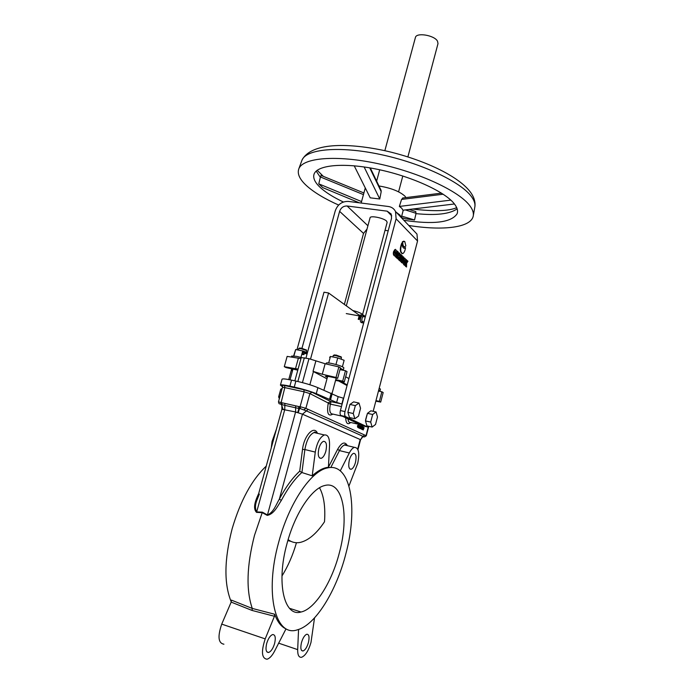 <?xml version="1.0" encoding="UTF-8"?>
<svg xmlns="http://www.w3.org/2000/svg" width="694" height="694" viewBox="0 0 694 694"><rect width="100%" height="100%" fill="white"/><g stroke="black" fill="none" stroke-linecap="round" stroke-linejoin="round"><path stroke-width="1.04" d="M362.971 428.458L362.632 426.879L361.938 427.981L362.277 429.551L362.971 428.458M362.199 428.094L362.363 428.909L362.719 428.337L362.554 427.53L362.199 428.094M362.398 427.651L362.164 428.71M378.464 391.052L379.948 391.017L380.442 389.1L379.21 388.206M379.948 391.017L378.707 390.132M301.291 357.505L296.546 356.343L291.68 356.057L291.385 357.115M306.444 352.3L306.635 350.548L300.944 348.674L298.62 348.57L298.212 350.045M302.593 351.433L306.245 353.02L304.388 352.994M299.461 348.145L301.413 348.188L306.34 350.028M326.041 363.951L326.267 363.109C326.536 362.684 328.271 362.788 331.489 363.413C338.663 365.079 342.793 366.545 343.868 367.837L343.313 369.911L342.663 370.154L345.473 370.726L342.697 381.136L335.749 379.679M340.364 368.202L343.313 369.911M341.24 359.214L341.413 357.436L335.766 355.588L333.267 355.467L332.868 356.95M334.118 355.033L336.217 355.085L341.118 356.916M266.253 466.108C251.853 479.71 240.488 500.556 232.178 528.646C224.188 559.546 223.884 583.975 231.258 601.915M312.205 475.824C317.167 471.33 321.877 468.58 326.353 467.583L328.436 467.244L329.555 445.123C329.667 437.905 327.941 434.522 324.367 434.964C319.96 437.081 316.932 442.789 315.284 452.098L312.205 475.824L301.847 472.519C294.681 478.921 287.845 488.229 281.33 500.435C277.947 505.492 274.095 514.176 267.233 515.373L262.211 512.64L254.524 535.248C246.717 565.61 245.962 590.004 252.269 608.43L252.035 610.434L231.18 602.106L221.724 624.123C217.517 636.493 218.246 643.182 223.919 644.214M362.294 436.83L360.542 439.77L363.075 436.361L306.444 410.909L302.454 414.179L295.592 411.95L281.903 409.278L256.737 500.652C255.08 504.928 255.045 508.685 256.624 511.92L262.375 512.163L262.211 512.64L256.554 512.38C252.252 508.043 255.982 499.507 258.385 494.206L258.645 493.729M345.89 553.639C358.442 507.201 350.574 462.265 327.473 467.938C311.19 470.792 289.12 502.803 278.702 542.222C264.241 593.544 275.466 637.76 297.405 629.814C315.623 625.112 336.607 590.438 345.89 553.639M297.899 629.675L298.55 629.848L297.683 649.627C297.587 655.041 298.871 657.6 301.534 657.296C305.369 655.752 308.526 650.799 310.99 642.436L314.521 617.912M308.431 642.505C307.008 647.285 305.213 650.113 303.026 650.989C300.806 650.885 300.285 648.118 301.448 642.687C302.879 637.899 304.675 635.079 306.835 634.229C309.064 634.333 309.593 637.092 308.431 642.505M325.859 451.161C324.688 455.169 323.126 457.563 321.175 458.344C318.355 458.214 317.592 454.934 318.876 448.489C320.064 444.481 321.617 442.095 323.551 441.332C326.38 441.471 327.152 444.75 325.859 451.161M348.969 485.956L357.714 463.323C359.796 452.982 358.711 447.656 354.443 447.352C352.691 447.899 350.982 449.781 349.316 452.982L340.268 470.879M355.458 462.464C354.356 466.299 352.934 468.571 351.181 469.274C348.761 469.118 348.145 466.073 349.334 460.122C350.444 456.288 351.867 454.023 353.602 453.329C356.031 453.494 356.647 456.539 355.458 462.464M274.633 643.399C273.089 648.491 271.076 651.519 268.595 652.481C266.028 652.412 265.377 649.454 266.643 643.616C268.205 638.515 270.209 635.504 272.664 634.559C275.24 634.637 275.9 637.578 274.633 643.399M286.995 543.628C276.012 582.821 284.115 617.261 301.031 612.013C315.163 609.054 331.992 581.902 339.427 552.537C349.507 515.46 342.793 480.153 324.514 485.574C311.719 488.446 294.915 513.499 286.995 543.628M281.964 575.985C288.045 566.209 292.877 555.122 296.451 542.717M358.269 426.914L358.546 425.674M358.33 424.884L357.393 425.934L357.861 427.556M358.798 426.506L358.451 424.919L357.748 426.021L358.095 427.617L358.798 426.506M363.222 429.959L364.116 427.617L363.509 428.042L363.231 427.2L362.528 429.638L363.24 429.074L363.222 429.959M363.509 427.955L363.526 427.426M361.921 426.593L361.531 428.103L361.236 426.263L360.585 428.736L361.227 427.339L361.522 429.17L362.173 426.706L361.487 426.81M360.03 426.784L360.151 426.316L360.03 426.784M360.013 427.322L359.891 427.851M360.42 425.882L359.388 428.181L359.804 428.38L360.42 425.882M358.009 426.142L358.546 426.394L358.009 426.142M287.837 540.617L290.959 541.355M288.131 539.602C291.888 542.448 296.069 543.35 300.667 542.309C308.795 540.192 316.742 533.348 324.506 521.775C325.529 507.062 323.872 495.724 319.518 487.752M231.18 602.106L231.406 600.119L252.269 608.43L274.685 614.242L274.442 616.263L265.203 638.888C261.057 651.562 261.647 658.346 266.982 659.231C269.706 658.467 272.334 655.57 274.885 650.547L285.989 628.911M274.685 614.242C277.418 621.867 281.217 626.76 286.075 628.938M276.464 429.048L272.048 441.505L271.233 448.029M306.418 410.917L300.467 408.671L300.094 406.667L305.881 408.332L366.311 435.78L368.766 426.35M300.467 408.671L299.53 408.566L299.175 406.632L300.094 406.667L304.137 391.824L284.826 387.608L280.714 404.194L279.049 403.665L278.459 401.878L281.591 402.659L281.434 404.463L280.714 404.194M363.283 436.838L364.524 436.89L363.057 436.361M360.195 439.528L302.454 414.179L279.37 499.055C285.824 486.98 292.608 477.689 299.721 471.183L302.515 449.426C304.041 435.459 314.2 424.849 317.47 433.334M298.194 412.817L299.53 408.566M262.375 512.163L267.459 514.957L295.592 411.95L295.67 407.794L284.852 405.348L284.74 409.66L283.031 409.313L281.46 404.472L281.608 402.676L299.149 406.632L299.496 408.558L295.67 407.794L295.696 406.137M284.87 403.691L284.852 405.348L281.929 404.619L282.059 402.858M295.54 412.123L297.683 412.661L298.888 408.462L298.654 406.606M267.233 515.373L267.459 514.957C273.488 512.571 276.273 504.312 279.37 499.055L281.33 500.435M284.74 409.66L256.554 512.38M301.847 472.519L299.721 471.183M296.711 610.625L292.599 609.306M282.727 409.287L281.434 404.463M364.524 436.89L366.016 435.641L368.323 426.801M363.075 436.361L364.367 435.147M306.444 410.909L307.867 409.521M304.059 409.703L305.881 408.332L309.888 393.576L304.137 391.824L303.868 389.733L311.91 392.197L331.047 401.635L330.379 404.116L309.888 393.576L311.91 392.197M282.545 386.844L280.419 385.144C280.827 384.563 283.985 384.892 289.884 386.142L294.247 387.087C303.235 389.134 310.574 391.329 316.264 393.663L336.625 402.459L341.838 404.012L331.047 401.635L328.409 402.624M336.625 402.459L338.178 396.647L343.677 398.261M316.264 393.663L317.887 387.668L338.178 396.647M280.419 385.144L282.059 379.219C282.475 378.594 285.642 378.898 291.541 380.13L295.896 381.058C304.892 383.088 312.213 385.291 317.887 387.668M328.826 403.691L328.201 403.388M330.144 357.584L329.624 357.393L330.448 356.464L337.726 357.922L335.965 364.497M330.448 356.464L328.696 362.953M337.726 357.922L344.129 360.29L342.402 366.736M297.778 370.171L286.058 367.586L284.288 366.675L287.143 356.386L300.962 358.59M292.469 370.9L291.541 370.423L291.983 368.826M291.541 370.423L292.538 370.631M301.951 353.749L302.914 354.018L303.547 351.728M304.631 352.101L303.946 354.599L302.601 354.513L302.749 353.975M307.433 352.665L302.723 350.938L295.67 349.533L293.649 355.875M304.284 353.385L307.086 353.949M302.723 350.938L300.953 357.41M295.67 349.533L293.918 355.909M284.288 366.675L295.505 368.679L298.351 358.304M375.966 400.629L379.366 401.366L381.856 391.772L383.175 392.535L380.694 402.095L375.827 401.167M379.236 391.216L381.856 391.772M379.366 401.366L380.694 402.095M329.598 403.917L330.465 403.795M298.108 368.991L295.505 368.679M294.855 380.841L301.239 357.575L308.969 358.685L325.13 363.743L322.285 374.257L313.037 371.342L315.9 360.802M326.978 378.829L313.037 371.342M327.36 377.397L325.408 376.287L329.13 376.573L337.648 378.351L336.026 377.458L338.854 366.9L325.13 363.743M336.026 377.458L322.285 374.257M337.648 378.351L340.468 367.837L338.854 366.9M339.991 369.607L342.663 370.154M335.558 380.425L344.267 382.004L347.035 371.628L345.473 370.726M344.267 382.004L342.697 381.136M347.217 384.927L340.728 381.362M348.9 378.594L345.664 376.764M338.672 380.989L347.052 385.569M359.336 315.267L328.574 292.981L323.994 292.2L305.959 358.078M328.574 292.981L310.539 359.041M358.859 425.231L358.468 427.773M361.097 426.203L360.455 428.675L361.097 426.203M360.455 428.675L360.524 426.021M361.531 429.135L362.042 429.499M358.694 427.296L358.989 428.077L359.197 425.387M360.021 425.778L359.032 428.103M360.065 426.801L360.186 426.333M361.522 427.747L361.817 426.619M360.238 428.623L360.88 427.608M362.875 429.673L363.162 429.204M362.181 429.56L362.884 429.057M363.231 427.825L363.005 427.183M365.608 419.783L366.926 414.917M402.746 241.833C402.72 245.277 403.414 246.917 404.845 246.734L405.86 245.91L404.784 241.521L402.373 241.772C402.32 244.921 402.928 246.57 404.186 246.734M403.925 241.156L402.373 241.772M404.611 258.09L403.283 259.009M405.426 262.393C405.999 260.241 405.695 258.819 404.533 258.107L403.205 260.285C402.633 262.436 402.928 263.867 404.099 264.57L405.426 262.393M403.761 260.814L404.203 263.017L404.888 261.881L404.446 259.686L403.761 260.814M403.891 262.931L404.515 261.829L404.385 259.712M397.679 252.894L397.445 254.351L397.48 252.859M397.185 254.204L397.419 253.11M359.223 315.189L362.52 314.798L361.878 313.914C360.047 312.699 357.02 311.571 352.786 310.53M346.332 305.846L370.067 217.769C370.249 215.27 383.869 218.037 386.61 221.143L387.148 222.349L362.52 314.798M406.051 259.417L405.99 262.696L404.42 265.03L405.036 265.611L405.99 264.197L405.921 266.444L406.545 267.025L406.606 263.286L407.942 261.23L407.309 260.623L406.615 261.794L406.693 260.033L405.686 259.365L405.669 259.92M405.652 261.126L404.984 263.59M407.196 260.805L406.649 261.048M405.6 264.77L405.556 266.383L406.181 266.687M403.223 256.719L402.303 260.25L402.251 255.791L401.722 255.279L400.204 261.074L400.733 261.577L401.661 258.038L401.713 262.497L402.242 262.991L403.752 257.222L403.223 256.719M401.306 259.4L401.34 262.436L401.93 262.696M399.05 255.566L399.336 254.464L399.05 255.566M398.981 256.927L398.694 258.194L398.981 256.927M399.944 253.579L399.102 252.781L397.575 258.61L398.764 259.565L399.631 258.229L399.944 253.579M397.575 258.61L398.538 259.495M399.102 252.781L398.46 253.77M398.191 254.767L397.471 257.517M296.954 349.793L335.271 210.785C337.657 204.4 342.021 201.277 348.353 201.416L388.397 206.5C391.676 206.986 394.062 208.668 395.537 211.54L396.109 218.81L345.005 411.594C344.441 414.179 344.614 415.836 345.551 416.565L340.954 415.524C340.017 414.795 339.834 413.147 340.398 410.562L391.546 218.202L391.208 214.021L387.148 211.167L347.104 205.997C343.469 205.91 340.98 207.697 339.609 211.358L301.968 348.301M367.022 229.055L363.526 233.401L344.354 304.414M388.198 230.781L385.023 230.347M363.3 426.038L367.924 427.01L368.8 426.307M413.338 230.261L416.973 234.078L417.554 241L373.181 411.325M288.747 379.566L291.723 368.766M396.456 256.763L396.421 257.83L397.098 258.168M396.803 257.882L397.48 258.524L398.174 251.879L397.28 251.037L395.745 256.893L396.283 257.405L396.881 255.158L396.421 257.83M401.427 255.002L400.898 254.49L399.371 260.293L399.909 260.797L401.427 255.002M400.898 254.49L399.727 257.465M399.258 259.261L398.998 260.241L399.597 260.51M402.589 261.655L403.648 264.535M405.539 247.706C405.027 250.933 404.099 252.894 402.754 253.596C400.273 252.503 400.056 249.042 402.104 243.212C402.277 246.83 403.162 248.504 404.741 248.218L405.175 247.654L403.96 248.244M402.104 243.212L401.731 243.16C399.744 248.547 399.865 252.026 402.086 253.605M395.849 255.01L395.363 256.832L395.97 257.11M397.22 251.28L396.56 252.304M367.438 426.983L345.551 416.565M395.441 249.328L393.611 251.506C393.03 253.605 393.325 255.08 394.478 255.939M403.162 256.962L402.286 258.836M399.891 260.788L400.429 261.282M404.524 264.275L404.047 264.978L404.793 265.377M367.1 414.674L365.634 420.286M348.084 411.473L349.524 406.033M363.023 425.977L340.954 415.524M378.967 185.966C391.043 187.996 399.709 191.414 404.984 196.22L405.929 197.599M403.049 197.955L401.557 199.43L399.354 206.439L401.791 208.287L402.893 210.213L454.44 203.975M396.222 212.26L399.996 215.088L401.262 217.56M457.155 208.859C449.729 214.056 436.006 215.643 415.984 213.631L415.784 211.575L414.075 211.028M359.284 202.804L322.857 187.666L318.772 183.849L320.359 177.317L316.186 171.088M403.856 220.284C433.603 224.709 451.352 222.531 457.103 213.769C458.205 210.924 457.268 207.593 454.292 203.793C444.767 191.414 410.111 175.729 375.636 168.946C341.11 162.075 314.92 165.476 313.775 175.365C313.315 178.974 315.458 182.99 320.186 187.423C325.59 192.385 333.32 197.252 343.374 202.006M408.783 225.472C443.31 231.033 471.963 227.606 473.334 215.478C473.707 212.572 472.527 209.302 469.795 205.684C459.09 191.119 418.994 172.329 377.536 163.576C336.052 154.727 302.992 157.738 298.862 168.729C297.023 173.682 299.608 179.364 306.627 185.766C314.078 192.429 324.749 198.857 338.637 205.051M384.849 150.693L415.402 37.545C416.183 32.202 434.427 35.186 437.515 41.189L438.001 43.601L407.89 156.87M361.149 203.038L365.278 187.944M364.133 166.976L379.765 198.996L370.223 197.825L354.209 165.805M379.765 198.996L381.197 191.639L380.824 189.826M361.548 201.572L318.772 183.849M321.227 175.495L320.359 177.317M415.984 213.631L414.544 219.981L405.6 218.818L401.314 217.552M399.354 206.439L450.84 200.124M401.687 216.129L414.544 219.981M394.565 252.113L395.042 254.377L395.745 253.232L395.268 250.968L394.565 252.113M394.721 254.29L395.372 253.171L395.216 250.985M393.984 251.558C392.604 254.941 395.727 257.864 396.317 253.761C397.688 250.421 394.582 247.446 393.984 251.558M358.503 416.096L360.55 408.289L358.989 403.049L355.337 405.626L353.255 413.52L354.86 418.751L358.503 416.096M354.86 418.751L349.49 417.536L347.859 412.314L353.255 413.52M355.337 405.626L349.95 404.437L347.859 412.314M358.989 403.049L353.628 401.878L349.95 404.437M375.532 424.459L377.475 416.955L376.07 411.958L372.669 414.492L370.691 422.082L372.14 427.062L375.532 424.459M372.14 427.062L366.944 425.882L365.469 420.911L370.691 422.082M372.669 414.492L367.447 413.338L365.469 420.911M376.07 411.958L370.874 410.813L367.447 413.338M279.335 398.72L278.632 396.864L280.74 389.256L282.189 388.397M280.74 389.256L281.877 389.508M278.632 396.864L279.777 397.115M360.394 315.397L359.223 319.474L358.217 319.292L359.388 315.223L360.394 315.397M362.025 321.964L362.762 321.417M365.261 316.967L363.916 315.267L362.181 317.904C361.522 321.114 361.869 322.797 363.222 322.953L363.795 322.58M363.795 316.707L363.448 315.544M363.109 315.128L362.442 315.007L360.707 317.635C360.047 320.845 360.394 322.528 361.748 322.693L363.222 322.953M362.216 322.415L362.936 321.443M329.503 467.6L328.462 466.802M278.52 643.121L297.683 649.627M347.043 445.591L344.649 445.019C342.862 445.557 341.136 447.413 339.461 450.606L337.64 449.296C341.648 442.425 344.909 441.219 347.408 445.678M297.778 412.383L298.255 412.592M298.637 411.247L298.186 411.048M221.724 624.123L265.203 638.888M274.442 616.263L252.035 610.434M345.82 445.296L345.959 444.785M272.048 441.505L272.968 441.731M330.778 467.522L339.461 450.606L349.316 452.982M316.993 433.221L314.044 432.527C309.576 434.609 306.522 440.291 304.883 449.547L315.284 452.098M302.515 449.426L304.883 449.547L301.925 472.536M328.522 465.596L329.025 466.021L337.64 449.296M357.696 449.122L360.195 439.554M281.877 385.656C280.558 384.953 281.452 384.91 284.531 385.534L284.826 387.608L282.475 387.356L282.64 386.133M341.838 404.012L343.383 398.2M330.613 399.475L332.192 393.585M329.633 399.041L331.22 393.142M294.247 387.087L295.896 381.058M289.884 386.142L291.541 380.13M304.362 357.757L297.856 381.5M308.969 358.685L302.428 382.628M313.445 371.55L309.854 384.754M341.465 406.563L330.379 404.116C329.112 410.57 329.884 413.884 332.686 414.049L342.524 416.27M284.531 385.534L303.868 389.733M350.687 422.49C347.668 425.066 346.002 423.496 345.681 417.762M332.86 414.092C328.201 416.86 326.64 413.312 328.193 403.448M347.954 418.838C348.267 421.518 349.134 422.733 350.565 422.464L360.255 424.667M340.398 410.562L345.005 411.594M367.915 225.767L347.104 205.997M363.526 233.401L339.609 211.358M391.737 215.895L387.148 211.167M417.554 241L396.109 218.81M474.765 207.35L474.904 206.552C475.286 203.585 474.132 200.271 471.443 196.61C460.885 181.863 421.215 163.038 380.139 154.424C339.028 145.723 306.175 149.01 301.968 160.21L301.69 160.973M381.197 191.639L369.755 167.861M363.439 194.615L320.428 176.979M401.557 199.43L443.171 194.216M405.348 209.918L416.062 213.301M336.191 378.048L332.044 393.507M306.193 349.759L306.635 350.548M340.962 356.638L341.413 357.436M327.473 467.938L326.353 467.583M301.647 650.521L303.026 650.989M346.774 445.522C345.204 444.533 344.493 444.36 344.649 445.019L354.443 447.352M319.518 457.927L321.175 458.344M349.837 468.944L351.181 469.274M266.895 651.892L268.595 652.481M289.502 608.308L301.031 612.013M298.281 412.496L297.804 412.288M316.724 433.16C315.267 431.98 314.373 431.772 314.044 432.527L324.367 434.964M256.737 500.652L259.348 494.102M328.462 466.758L329.39 467.522M360.542 439.77L357.948 449.669M281.903 409.278L281.851 405.574M364.558 436.899L366.311 435.78M278.459 401.878L282.475 387.356M334.395 354.877L333.606 355.337M292.981 369.034L290.014 379.809M299.721 347.989L298.932 348.449M327.655 376.304L323.925 390.149M416.973 234.078L395.537 211.54M403.257 210.169L401.297 217.595M317.193 170.264L323.361 176.371M412.522 209.05C434.184 211.592 448.914 211.123 456.695 207.645M313.775 175.365L313.905 174.741M298.862 168.729L301.968 160.21C310.773 142.903 346.002 142.522 384.008 150.511C422.967 159.126 459.801 176.406 471.165 193.166C474.219 197.703 475.468 202.162 474.904 206.552L473.334 215.478M402.806 175.981L398.59 191.83M379.696 169.787L376.634 181.117M381.145 190.494L370.31 167.957M363.89 192.958L320.932 175.374M457.103 213.769L457.311 213.162M402.598 198.016L441.488 193.132M409.165 209.458L415.784 211.575M363.916 315.267L362.442 315.007M365.287 316.967L362.728 316.516M361.253 316.247L360.646 316.143M358.755 315.805L346.263 313.584"/></g></svg>
